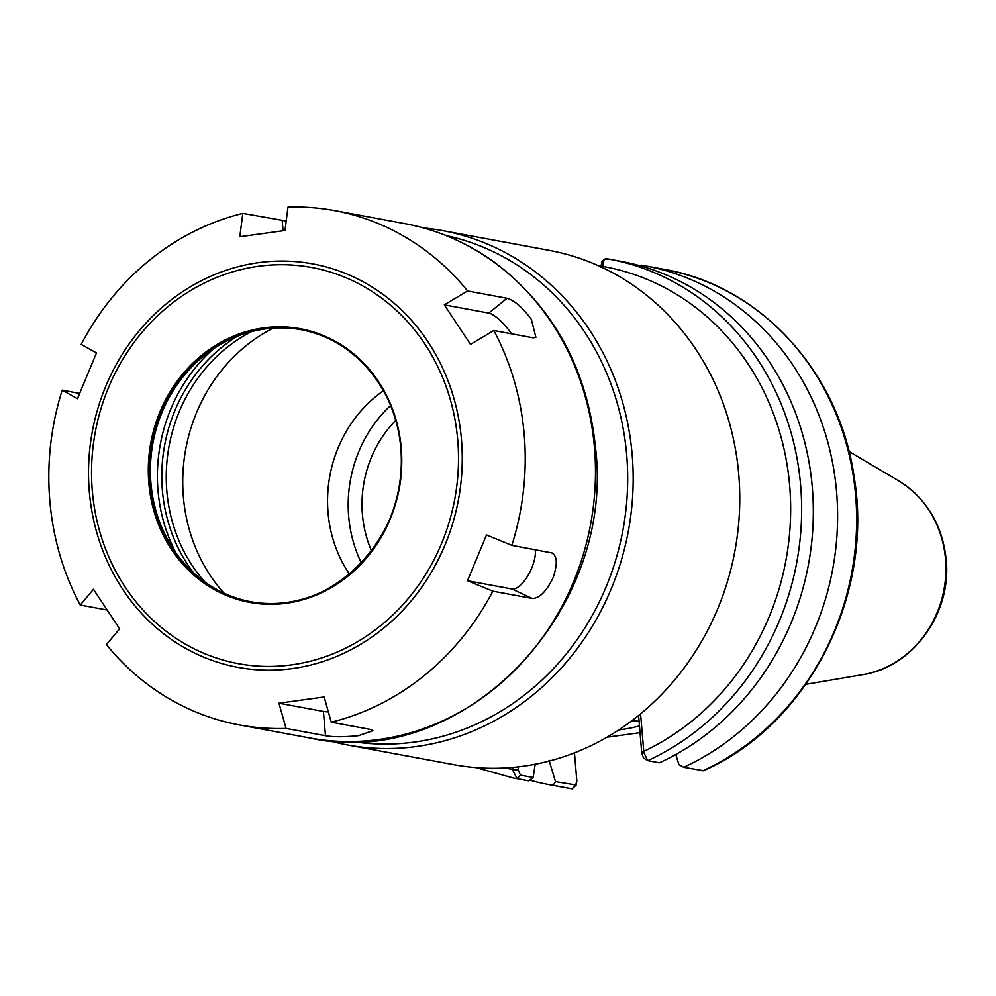 <?xml version="1.0" encoding="UTF-8"?>
<svg xmlns="http://www.w3.org/2000/svg" width="996" height="996" viewBox="0 0 996 996"><rect width="100%" height="100%" fill="white"/><g stroke="black" fill="none" stroke-linecap="round" stroke-linejoin="round"><path stroke-width="1.49" d="M371.52 550.925A111.452 101.156 100.5 0 1 362.42 514.446A111.452 101.156 100.5 0 1 395.698 420.412M640.59 265.907L641.536 265.185A263.816 239.438 -79.5 0 1 645.358 265.857A263.816 239.438 -79.5 0 1 836.777 494.29A263.816 239.438 -79.5 0 1 683.704 767.281L678.861 764.579L675.798 754.482M640.042 732.658L606.938 737.227M702.753 770.804A263.816 239.438 -79.5 0 0 855.825 497.826A263.816 239.438 -79.5 0 0 664.407 269.381C760.471 285.74 839.466 372.479 854.132 476.935C874.301 595.235 807.943 725.026 703.562 770.705L683.704 767.281M529.76 780.105A263.816 239.438 -79.5 0 0 549.269 784.661A263.816 239.438 -79.5 0 0 553.091 785.334L572.165 788.857L576.223 785.035L555.507 781.636L553.091 785.334M555.507 781.636L549.033 760.234M512.977 770.643L517.136 778.673L528.814 780.839L533.146 777.49L520.51 775.149L518.43 770.431L512.977 770.643L512.853 769.46L518.331 769.261L518.119 766.87M475.964 767.592L513.314 778L524.992 780.167A263.816 239.438 -79.5 0 0 528.814 780.839M535.188 764.231L533.146 777.49M602.207 262.035L600.862 266.119L602.941 265.297L604.186 259.109L609.403 259.197A263.816 239.438 -79.5 0 0 605.58 258.524M603.14 267.924L602.941 265.297M600.862 266.119L600.962 267.302M643.864 752.553L647.749 760.62L659.427 762.774A263.816 239.438 -79.5 0 0 812.499 489.795A263.816 239.438 -79.5 0 0 621.081 261.363L609.403 259.197A263.816 239.438 -79.5 0 1 800.821 487.629A263.816 239.438 -79.5 0 1 647.749 760.62L643.516 757.956L641.773 753.374L643.864 752.553L640.577 713.846M512.679 767.418L512.853 769.46A255.511 231.906 -79.5 0 1 505.209 767.953M638.598 715.464L641.773 753.374M518.43 770.431L518.331 769.261M574.468 752.839L576.858 781.25L575.514 785.346L572.127 788.857A263.816 239.438 -79.5 0 1 568.318 788.185L549.269 784.661M639.469 725.81A41.508 5.03 -4.8 0 1 619.412 729.856A41.508 5.03 -4.8 0 1 618.753 729.943M631.887 720.706A41.508 5.03 -4.8 0 1 639.083 721.328M328.692 740.613A261.537 237.372 -79.5 0 0 347.343 744.933L453.927 764.679A261.537 237.372 -79.5 0 0 523.274 766.21A261.537 237.372 -79.5 0 0 739.406 512.791A261.537 237.372 -79.5 0 0 549.182 250.357L442.61 230.624A261.537 237.372 -79.5 0 0 423.649 227.972M347.343 744.933A261.537 237.372 -79.5 0 0 416.702 746.477A261.537 237.372 -79.5 0 0 632.821 493.057A261.537 237.372 -79.5 0 0 442.61 230.624M352.497 741.572A257.379 233.599 -79.5 0 0 414.635 742.045A257.379 233.599 -79.5 0 0 627.144 496.058A257.379 233.599 -79.5 0 0 446.208 235.604M383.448 390.781A126.617 114.914 -79.5 0 0 349.471 574.206M390.557 405.546A126.617 114.914 -79.5 0 0 361.386 562.977M106.908 609.975L80.24 605.033L93.462 589.296L119.645 628.837L106.41 644.586A261.537 237.372 -79.5 0 0 239.389 724.939A261.537 237.372 -79.5 0 0 286.051 728.425L278.967 703.201L324.161 696.963L331.232 722.175A261.537 237.372 -79.5 0 0 492.833 591.176L467.485 580.755L486.496 534.964L511.844 545.372L552.294 553.017M467.622 290.981L507.039 298.277C514.347 300.369 522.439 307.353 531.291 319.243L535.898 337.32L533.209 337.831L493.804 330.523L470.498 344.404L444.316 304.851L467.622 290.981A261.537 237.372 -79.5 0 0 334.656 210.617A261.537 237.372 -79.5 0 0 287.981 207.131L284.981 230.487L239.799 236.737L242.8 213.381A261.537 237.372 -79.5 0 0 81.211 344.392L96.475 352.933L77.464 398.724L62.2 390.183L79.556 393.395M242.8 213.381L286.201 221M444.316 304.851L488.775 313.08A24.912 7.159 -129 0 1 511.496 333.809M551.249 552.668C557.262 555.345 557.847 563.761 553.017 577.941C546.306 591.574 539.384 598.422 532.238 598.471L492.833 591.176M535.325 549.73A24.912 10.184 -65 0 1 527.88 575.688A24.912 10.184 -65 0 1 511.944 588.997L467.485 580.755M62.2 390.183A261.537 237.372 -79.5 0 0 80.24 605.033M511.844 545.372A261.537 237.372 -79.5 0 0 493.804 330.523M331.232 722.175L370.649 729.483L372.89 730.703L358.435 735.683C344.068 737.077 333.087 737.09 325.468 735.72L286.051 728.425M328.356 711.903A24.912 3.013 -4.8 0 1 323.426 711.443L278.967 703.201M301.078 329.713A138.32 125.546 -79.5 0 0 264.911 328.991A138.32 125.546 -79.5 0 0 150.608 462.729A138.32 125.546 -79.5 0 0 250.693 601.721M213.505 348.774A158.874 144.196 -79.5 0 0 175.757 552.556M237.372 336.25A155.55 141.183 -79.5 0 0 193.548 572.812M251.403 331.668A155.55 141.183 -79.5 0 0 205.014 582.1M513.314 778A263.816 239.438 -79.5 0 0 517.136 778.673L520.51 775.149M641.685 752.204L643.727 751.37A255.511 231.906 -79.5 0 0 789.691 485.924A255.511 231.906 -79.5 0 0 603.016 266.455L601.41 267.115M273.053 328.157A164.253 149.076 -79.5 0 0 223.963 593.13M862.536 674.715A103.958 94.359 -79.5 0 0 945.54 559.254A103.958 94.359 -79.5 0 0 898.467 480.707C926.604 498.486 942.502 524.83 946.2 559.74C951.865 613.026 912.909 667.382 862.536 674.715L805.864 684.314M282.217 220.689L283.063 230.736M507.039 298.277L488.775 313.08M532.238 598.471L511.944 588.997M239.389 724.939L309.644 737.949A261.537 237.372 -79.5 0 0 379.003 739.493A261.537 237.372 -79.5 0 0 594.488 448.001A261.537 237.372 -79.5 0 0 404.911 223.639L334.656 210.617M292.426 668.565A205.164 186.215 -79.5 0 0 461.484 439.896A205.164 186.215 -79.5 0 0 258.35 262.683A205.164 186.215 -79.5 0 0 89.291 491.352A205.164 186.215 -79.5 0 0 292.426 668.565M325.468 735.72L323.426 711.443M291.753 664.83A201.453 182.841 -79.5 0 0 457.749 440.307A201.453 182.841 -79.5 0 0 258.288 266.293A201.453 182.841 -79.5 0 0 92.304 490.816A201.453 182.841 -79.5 0 0 291.753 664.83M286.587 603.203A139.154 126.293 -79.5 0 0 401.239 448.113A139.154 126.293 -79.5 0 0 263.467 327.921A139.154 126.293 -79.5 0 0 148.815 483.01A139.154 126.293 -79.5 0 0 286.587 603.203M286.86 602.443A138.32 125.546 -79.5 0 0 400.828 448.275A138.32 125.546 -79.5 0 0 300.555 329.614A138.32 125.546 -79.5 0 0 263.878 328.805A138.32 125.546 -79.5 0 0 149.574 462.829A138.32 125.546 -79.5 0 0 250.17 601.634A138.32 125.546 -79.5 0 0 286.86 602.443M664.407 269.381L645.358 265.857M604.186 259.109L601.497 262.346M898.467 480.707L849.003 451.449M309.644 737.949C460.413 772.062 615.329 614.134 595.608 448.524C587.528 369.13 553.602 306.893 493.829 261.811C466.788 242.414 437.144 229.69 404.911 223.639M250.17 601.634C329.091 619.661 411.186 536.197 400.753 448.25C396.645 389.262 353.729 338.528 300.555 329.614"/></g></svg>
